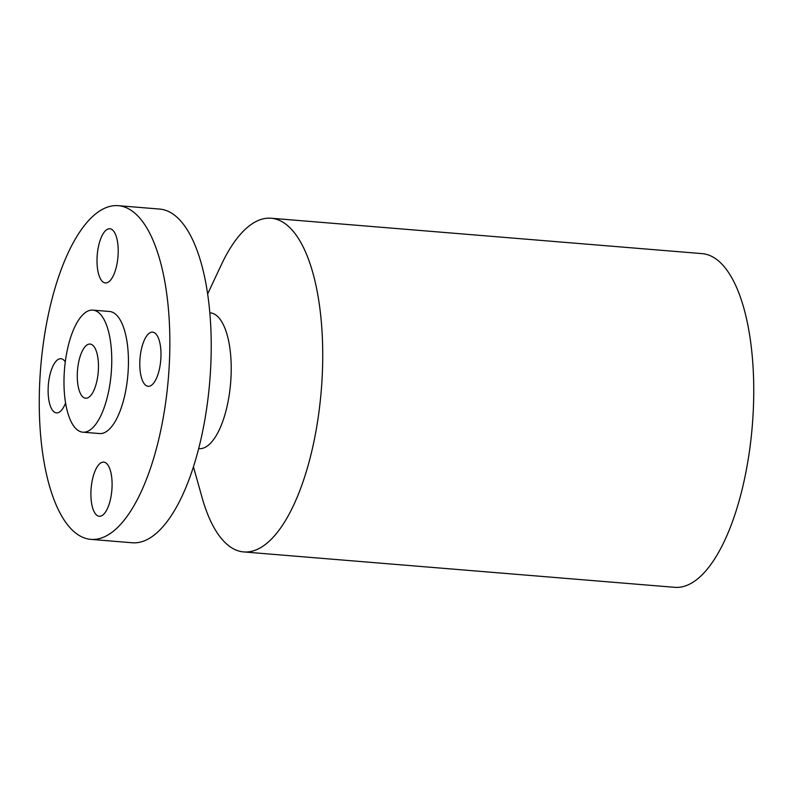 <?xml version="1.0" encoding="UTF-8"?>
<svg xmlns="http://www.w3.org/2000/svg" width="793" height="793" viewBox="0 0 793 793"><rect width="100%" height="100%" fill="white"/><g stroke="black" fill="none" stroke-linecap="round" stroke-linejoin="round"><path stroke-width="1.19" d="M141.441 349.009A27.18 10.398 94.7 0 1 152.613 332.138A27.18 10.398 94.7 0 1 159.334 369.449A27.18 10.398 -85.3 0 1 148.162 386.31A27.18 10.398 -85.3 0 1 141.441 349.009M77.129 236.027A167.412 64.064 -85.3 0 0 39.65 420.419A167.412 64.064 -85.3 0 0 90.848 539.369A167.412 64.064 -85.3 0 0 131.985 509.017A167.412 64.064 -85.3 0 0 169.454 324.624A167.412 64.064 -85.3 0 0 118.256 205.674A167.412 64.064 -85.3 0 0 77.129 236.027M82.859 432.185L99.541 433.553A61.239 23.433 -85.3 0 0 114.588 422.451A61.239 23.433 -85.3 0 0 128.297 354.996A61.239 23.433 -85.3 0 0 109.563 311.49L92.88 310.122A61.239 23.433 -85.3 0 0 77.833 321.224A61.239 23.433 -85.3 0 0 64.124 388.669A61.239 23.433 -85.3 0 0 82.859 432.185A61.239 23.433 -85.3 0 0 97.906 421.083A61.239 23.433 -85.3 0 0 111.615 353.628A61.239 23.433 -85.3 0 0 92.88 310.122M113.3 230.743A27.18 10.398 -85.3 0 0 109.83 228.761A27.18 10.398 -85.3 0 0 97.797 250.221A27.18 10.398 -85.3 0 0 101.92 280.95A27.18 10.398 -85.3 0 0 105.38 282.932A27.18 10.398 -85.3 0 0 117.414 261.472A27.18 10.398 -85.3 0 0 113.3 230.743M65.284 361.886A27.18 10.398 -85.3 0 0 60.942 358.723A27.18 10.398 -85.3 0 0 49.771 375.595A27.18 10.398 -85.3 0 0 56.491 412.895A27.18 10.398 -85.3 0 0 65.581 402.983M95.804 514.3A27.18 10.398 -85.3 0 0 99.274 516.283A27.18 10.398 -85.3 0 0 111.307 494.822A27.18 10.398 -85.3 0 0 107.184 464.093A27.18 10.398 -85.3 0 0 103.724 462.111A27.18 10.398 -85.3 0 0 91.691 483.571A27.18 10.398 -85.3 0 0 95.804 514.3M90.848 539.369L132.223 542.769A167.412 64.064 -85.3 0 0 173.35 512.417A167.412 64.064 -85.3 0 0 210.829 328.024A167.412 64.064 -85.3 0 0 159.631 209.074L118.256 205.674M198.676 448.61L199.073 448.64A68.129 26.07 -85.3 0 0 215.805 436.289A68.129 26.07 -85.3 0 0 231.06 361.251A68.129 26.07 -85.3 0 0 210.224 312.848L209.828 312.819M207.637 293.985L221.168 265.08A167.412 64.064 94.7 0 1 230 248.586A167.412 64.064 94.7 0 1 271.137 218.234A167.412 64.064 94.7 0 1 322.335 337.184A167.412 64.064 94.7 0 1 284.856 521.576A167.412 64.064 94.7 0 1 243.729 551.928A167.412 64.064 94.7 0 1 202.076 497.548L193.442 466.819M243.729 551.928L674.744 587.326A167.412 64.064 -85.3 0 0 715.871 556.973A167.412 64.064 -85.3 0 0 753.35 372.581A167.412 64.064 -85.3 0 0 702.152 253.631L271.137 218.234M92.325 393.308A27.18 10.398 -85.3 0 0 98.401 363.372A27.18 10.398 -85.3 0 0 90.095 344.063A27.18 10.398 -85.3 0 0 83.414 348.989A27.18 10.398 -85.3 0 0 77.337 378.925A27.18 10.398 -85.3 0 0 85.644 398.235A27.18 10.398 -85.3 0 0 92.325 393.308"/></g></svg>
